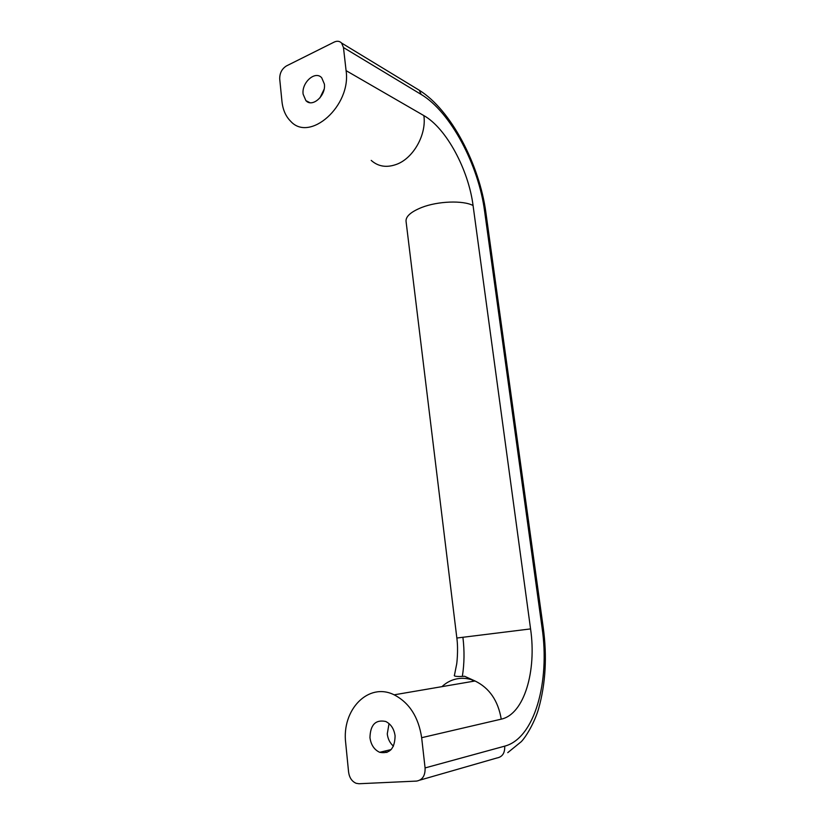 <?xml version="1.0" encoding="UTF-8"?>
<svg xmlns="http://www.w3.org/2000/svg" width="825" height="825" viewBox="0 0 825 825"><rect width="100%" height="100%" fill="white"/><g stroke="black" fill="none" stroke-linecap="round" stroke-linejoin="round"><path stroke-width="1.24" d="M303.126 94.184L305.9 100.629C312.283 107.941 326.123 95.679 324.38 84.047L321.709 77.777C315.243 70.259 301.403 82.634 303.126 94.184M393.463 746.151C389.967 743.129 387.905 739.045 387.265 733.92L389.039 723.587M395.093 735.859C394.793 748.657 389.658 754.143 379.665 752.307C374.22 749.739 370.982 744.872 369.961 737.694C370.312 724.793 375.571 719.379 385.718 721.483C390.937 724.072 394.061 728.867 395.093 735.859M425.081 767.931C425.329 775.655 422.483 780.048 416.543 781.089L358.999 783.74L356.153 783.296C351.904 781.45 349.377 777.686 348.583 772.025L345.706 743.098C341.478 709.737 368.455 681.883 394.154 694.825C409.344 702.735 418.512 717.028 421.657 737.694L425.081 767.931L504.704 746.151C534.806 738.292 550.069 681.419 542.056 627.681L484.595 211.19C478.665 165.412 450.636 111.891 421.142 94.432L343.468 47.541L346.088 70.641C351.46 105.971 309.592 142.735 290.627 121.223C285.728 116.356 282.831 109.725 281.944 101.341L279.716 78.994C279.623 73.167 281.872 68.805 286.481 65.907L334.156 42.096C337.116 40.724 339.591 41.044 341.591 43.044L343.468 47.541M384.718 751.09L386.894 752.472M324.081 89.317L319.935 97.897M456.844 637.993L406.137 222.028C405.188 216.892 410.376 212.035 421.709 207.467C437.931 201.094 463.052 200.197 473.065 205.518L530.568 628.908L456.854 638.024C458.504 650.409 456.71 664.96 456.555 664.641L454.493 675.046C453.348 676.356 456.73 676.768 464.65 676.283L475.035 680.986C489.39 687.967 498.125 700.683 501.239 719.153C524.277 714.233 536.735 670.89 530.568 628.908M371.209 160.401C378.324 166.712 386.915 167.97 396.98 164.185C413.552 157.884 426.68 134.444 423.864 115.603L346.088 70.641M441.911 686.658C446.985 681.935 452.832 679.202 459.453 678.459C464.681 677.933 469.868 678.779 475.035 680.986L394.154 694.825M462.392 676.057C464.362 663.62 464.537 650.75 462.928 637.447M504.704 746.151C505.003 753.05 502.373 756.999 496.805 758.01L419.977 780.099M423.864 115.603C446.428 128.287 468.559 169.898 473.065 205.518M501.239 719.153L421.657 737.694M485.915 212.788L484.595 211.19M543.242 627.577L542.056 627.681M416.749 88.708L419.306 90.265L421.142 94.432M309.798 102.64L305.9 100.629M391.174 749.554L379.665 752.307M472.694 680.068L472.292 681.45M507.757 752.648L521.307 741.644C526.546 736.127 534.858 721.762 538.601 708.675C545.634 683.585 547.181 656.556 543.232 627.567L485.873 212.468C479.438 164.588 451.048 109.942 419.306 90.265L341.591 43.044"/></g></svg>
